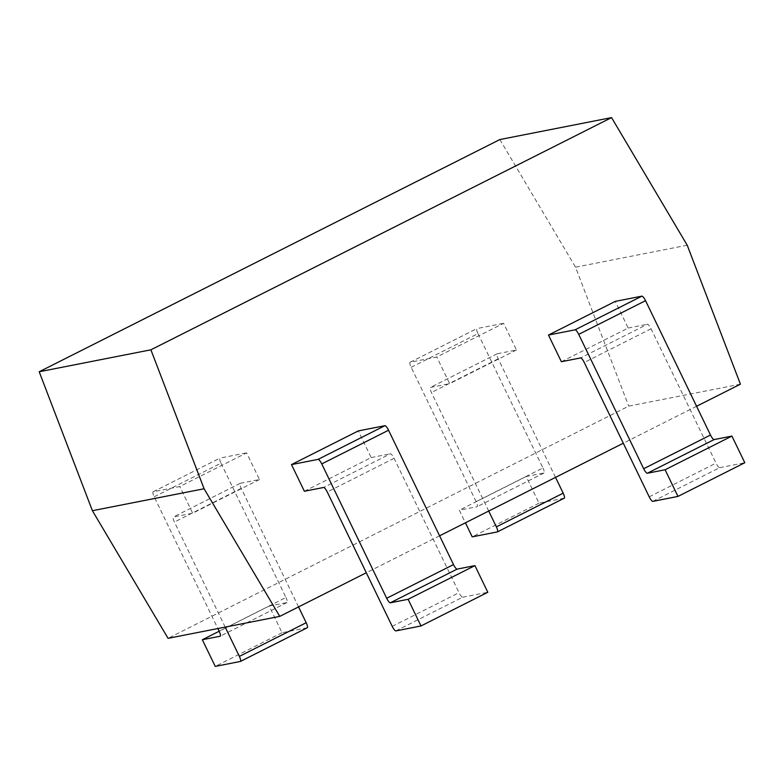 <?xml version="1.0" encoding="UTF-8"?>
<svg xmlns="http://www.w3.org/2000/svg" width="784" height="784" viewBox="0 0 784 784"><rect width="100%" height="100%" fill="white"/><g stroke="black" fill="none" stroke-linecap="round" stroke-linejoin="round"><path stroke-width="0.59" stroke-dasharray="3.92 2.94" d="M696.584 406.269L623.3 443.215M439.589 535.815L366.304 572.761M304.378 491.254L371.195 457.572L358.308 430.916M561.364 361.718L628.18 328.035L615.293 301.379M740.419 384.18L628.719 406.122L168.07 638.333M687.225 245.225L575.534 267.177L628.719 406.122M499.859 139.552L575.534 267.177M298.547 606.914L241.237 488.363A5.341 1.303 -116.8 0 1 240.159 483.336A5.341 1.303 -116.8 0 1 240.237 483.307L259.494 479.524L246.607 452.868L179.791 486.55L153.184 491.774A5.341 1.303 -116.8 0 0 153.105 491.803A5.341 1.303 -116.8 0 0 154.183 496.831L217.854 628.543M259.494 479.524L192.678 513.206L179.791 486.55M555.533 477.368L498.222 358.827A5.341 1.303 -116.8 0 1 497.144 353.8A5.341 1.303 -116.8 0 1 497.232 353.77L516.48 349.987L503.593 323.322L436.776 357.004L410.179 362.237A5.341 1.303 -116.8 0 0 410.091 362.267A5.341 1.303 -116.8 0 0 411.169 367.294L476.123 501.642A5.341 1.303 63.2 0 1 477.201 506.67A5.341 1.303 63.2 0 1 477.123 506.699L459.336 510.198L465.422 522.791M516.48 349.987L449.663 383.66L436.776 357.004M154.183 496.831L221 463.158A5.341 1.303 63.2 0 1 219.922 458.121A5.341 1.303 63.2 0 1 220 458.091L246.607 452.868M221 463.158L285.954 597.506L219.128 631.189M307.181 627.778L282.054 632.717L269.167 606.061L286.944 602.563A5.341 1.303 -116.8 0 0 287.032 602.533A5.341 1.303 -116.8 0 0 285.954 597.506M395.861 630.904L462.678 597.222A5.341 1.303 63.2 0 1 459.032 592.684L394.087 458.326A5.341 1.303 -116.8 0 0 390.442 453.789L323.625 487.472M462.678 597.222L487.815 592.283M371.195 457.572L390.442 453.789M282.054 632.717L215.237 666.4M269.167 606.061L219.167 631.257M225.204 627.102L174.42 522.046A5.341 1.303 63.2 0 1 173.342 517.019A5.341 1.303 63.2 0 1 173.421 516.989L192.678 513.206M411.169 367.294L477.995 333.612A5.341 1.303 63.2 0 1 476.907 328.584A5.341 1.303 63.2 0 1 476.995 328.555L503.593 323.322M477.995 333.612L542.94 467.96L476.123 501.642M564.166 498.232L539.039 503.171L526.152 476.515L543.939 473.026A5.341 1.303 -116.8 0 0 544.018 472.997A5.341 1.303 -116.8 0 0 542.94 467.96M652.847 501.358L719.663 467.676A5.341 1.303 63.2 0 1 716.027 463.138L651.073 328.79A5.341 1.303 -116.8 0 0 647.437 324.253L580.621 357.925M719.663 467.676L744.8 462.736M628.18 328.035L647.437 324.253M539.039 503.171L472.223 536.854M526.152 476.515L459.336 510.198M488.716 511.05L431.406 392.51A5.341 1.303 63.2 0 1 430.328 387.472A5.341 1.303 63.2 0 1 430.416 387.443L449.663 383.66M286.944 602.563L220.284 636.167M153.184 491.774L220 458.091M240.237 483.307L173.421 516.989M241.237 488.363L174.42 522.046M394.087 458.326L327.271 492.009M392.216 626.357L459.032 592.684M543.939 473.026L477.123 506.699M410.179 362.237L476.995 328.555M497.232 353.77L430.416 387.443M498.222 358.827L431.406 392.51M651.073 328.79L584.256 362.473M649.211 496.821L716.027 463.138M287.032 602.533L220.216 636.216M153.105 491.803L219.922 458.121M240.159 483.336L173.342 517.019M544.018 472.997L477.201 506.67M410.091 362.267L476.907 328.584M497.144 353.8L430.328 387.472"/><path stroke-width="1.18" d="M366.304 572.761L279.761 616.381L204.095 488.765L150.9 349.811L611.559 117.6L687.225 245.225L740.419 384.18L696.584 406.269M623.3 443.215L439.589 535.815M318.088 459.365L384.905 425.692L358.308 430.916L291.491 464.598L304.378 491.254L323.625 487.472A5.341 1.303 63.2 0 1 327.271 492.009L392.216 626.357A5.341 1.303 -116.8 0 0 395.861 630.904L420.998 625.965L408.111 599.299L390.324 602.798A5.341 1.303 63.2 0 1 386.679 598.261L321.734 463.912A5.341 1.303 -116.8 0 0 318.088 459.365L291.491 464.598M575.084 329.829L641.9 296.146L615.293 301.379L548.477 335.052L561.364 361.718L580.621 357.925A5.341 1.303 63.2 0 1 584.256 362.473L649.211 496.821A5.341 1.303 -116.8 0 0 652.847 501.358L677.984 496.419L665.097 469.763L647.31 473.262A5.341 1.303 63.2 0 1 643.674 468.714L578.719 334.366A5.341 1.303 -116.8 0 0 575.084 329.829L548.477 335.052M279.761 616.381L168.07 638.333L92.394 510.707L39.2 371.763L499.859 139.552L611.559 117.6M150.9 349.811L39.2 371.763M204.095 488.765L92.394 510.707M219.167 631.257L202.35 639.734L215.237 666.4L240.365 661.461A5.341 1.303 -116.8 0 0 240.453 661.431A5.341 1.303 -116.8 0 0 239.365 656.394L306.181 622.721A5.341 1.303 63.2 0 1 307.269 627.749A5.341 1.303 63.2 0 1 307.181 627.778L240.521 661.373M306.181 622.721L298.547 606.914M420.998 625.965L487.815 592.283L474.928 565.627L457.141 569.115L390.324 602.798M384.905 425.692A5.341 1.303 63.2 0 1 388.55 430.23L453.495 564.578A5.341 1.303 -116.8 0 0 457.141 569.115M217.854 628.543L219.128 631.189A5.341 1.303 63.2 0 1 220.216 636.216A5.341 1.303 63.2 0 1 220.128 636.245L202.35 639.734M239.365 656.394L225.204 627.102M474.928 565.627L408.111 599.299M465.422 522.791L472.223 536.854L497.35 531.915A5.341 1.303 -116.8 0 0 497.438 531.885A5.341 1.303 -116.8 0 0 496.36 526.858L563.177 493.175A5.341 1.303 63.2 0 1 564.255 498.203A5.341 1.303 63.2 0 1 564.166 498.232L497.517 531.836M563.177 493.175L555.533 477.368M677.984 496.419L744.8 462.736L731.913 436.08L714.126 439.579L647.31 473.262M641.9 296.146A5.341 1.303 63.2 0 1 645.536 300.684L710.49 435.042A5.341 1.303 -116.8 0 0 714.126 439.579M496.36 526.858L488.716 511.05M731.913 436.08L665.097 469.763M453.495 564.578L386.679 598.261M321.734 463.912L388.55 430.23M710.49 435.042L643.674 468.714M578.719 334.366L645.536 300.684M240.453 661.431L307.269 627.749M497.438 531.885L564.255 498.203"/></g></svg>

